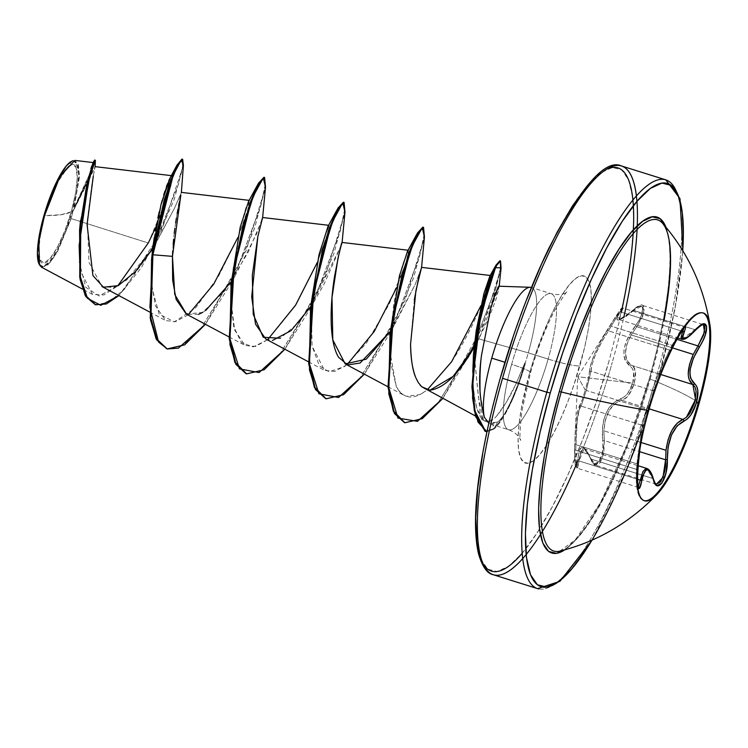 <?xml version="1.0" encoding="UTF-8"?>
<svg xmlns="http://www.w3.org/2000/svg" width="748" height="748" viewBox="0 0 748 748"><rect width="100%" height="100%" fill="white"/><g stroke="black" fill="none" stroke-linecap="round" stroke-linejoin="round"><path stroke-width="0.56" stroke-dasharray="3.74 2.81" d="M701.961 312.608A98.399 23.104 107.4 0 0 647.843 410.287A98.399 23.104 -72.6 0 1 671.106 348.68A98.399 23.104 -72.6 0 1 702.933 312.898M685.505 326.521L682.372 329.625L676.51 339.34L659.755 373.738L653.902 389.596L643.252 426.986A1.449 1.44 16.7 0 0 642.308 425.322L646.842 409.446L586.282 390.447L581.112 406.117L642.308 425.322L637.165 463.91L575.979 444.714C576.11 422.975 577.83 410.11 581.112 406.117L586.282 390.447L591.042 371.251C591.556 361.836 597.343 348.372 608.414 330.84L669.61 350.045L672.069 345.305L611.107 326.175L608.414 330.84L618.83 313.403L623.047 308.073L621.485 312.225A1.449 1.122 29.7 0 0 619.774 312.374L616.988 318.349L617.072 319.798L618.316 320.125L624.047 317.339L636.268 307.587L639.39 306.063L642.784 308.017L641.251 315.787L638.783 320.733L627.927 337.619L625.393 343.79L623.991 349.802L623.851 355.3L624.935 359.994L632.406 368.605L633.706 372.485L632.789 383.107L577.718 376.721L585.263 389.998L588.152 379.096L590.621 364.987L594.464 354.141L600.672 341.602L607.638 329.662L619.026 311.477L621.457 308.662L621.13 309.784L619.774 312.374L615.324 317.096L607.638 329.662A1.449 0.626 31.3 0 0 608.414 330.84A1.449 0.626 -148.7 0 1 607.638 329.662C596.324 348.119 590.237 362.275 589.387 372.102A1.449 1.365 1.1 0 1 591.042 371.251A1.449 1.365 -178.9 0 0 589.387 372.102C589.106 375.468 587.732 381.433 585.263 389.998L577.718 376.721L632.789 383.107L627.768 393.355L624.384 396.786L612.593 403.49L608.928 407.875L605.908 413.438L603.748 419.88L602.542 426.837L602.879 446.818L602.29 452.615L599.036 461.61L594.473 463.751L592.322 461.843L586.245 450.044L584.057 447.921L582.066 447.36L580.411 448.435L579.167 451.053L576.53 466.341L575.268 465.069L574.66 456.635L575.212 431.979L576.353 417.767L578.241 408.483L582.206 399.956L585.263 389.998C582.888 398.432 581.196 403.266 580.168 404.481A1.449 1.431 53 0 0 581.112 406.117A1.449 1.431 -127 0 1 580.168 404.481L575.212 431.979L574.773 445.032L575.979 444.714L574.773 445.023C573.819 462.442 576.269 475.12 577.671 460.114A1.449 0.907 -175.2 0 0 579.102 460.964L637.259 479.206L579.102 460.964L576.998 468.155L577.811 467.276L579.102 460.964A1.449 0.907 4.8 0 1 577.671 460.114C579.382 443.975 583.664 443.358 590.518 458.253A1.449 0.916 -20.3 0 0 590.509 458.711A1.449 0.916 -20.3 0 0 591.322 459.188L584.048 448.772L579.102 460.964L580.364 452.241L583.066 448.669L584.057 448.772L638.147 465.733M623.131 308.232L621.326 309.803L611.107 326.175L672.069 345.305L679.446 332.364L683.765 327.128L623.037 308.073L621.485 312.225L681.895 331.177L621.485 312.225L618.652 317.909L619.83 319.611L619.035 319.574C618.157 321.294 622.719 318.209 632.715 310.298A1.449 0.692 -132.6 0 0 632.602 310.514C618.072 322.584 613.79 323.211 619.774 312.374A1.449 1.122 -150.3 0 1 621.485 312.225L619.064 319.583L633.696 310.457A1.449 0.692 -132.6 0 0 632.724 310.298C638.596 305.521 641.952 303.903 642.775 305.464L644.393 307.606L642.822 316.011L636.8 326.726L635.491 325.623C646.637 311.42 644.187 298.714 632.602 310.514A1.449 0.692 47.4 0 1 632.724 310.298A1.449 0.692 47.4 0 1 633.696 310.457L642.775 305.464L643.841 313.029L636.8 326.726L631.162 334.926L626.768 344.548L625.384 353.608L627.254 360.845L631.658 365.361A1.449 1.216 -60.4 0 0 630.087 366.202A1.449 1.216 119.6 0 1 631.658 365.361L634.052 367.904L635.361 372.055L634.295 383.462L628.975 394.523L625.412 398.254L621.738 400.227L649.208 408.847L621.738 400.227A1.449 1.15 75.3 0 1 620.877 398.581C626.085 396.749 630.059 391.597 632.789 383.107C634.893 374.598 633.986 368.96 630.087 366.202C620.41 357.834 622.214 344.304 635.491 325.623L636.8 326.726L677.024 339.34L636.8 326.726L631.162 334.926L672.499 347.895L631.162 334.926C623.411 349.634 623.58 359.779 631.658 365.361C640.765 368.96 632.406 398.385 621.738 400.227L615.108 403.593L609.283 410.297L605.356 419.834L603.879 430.82L641.073 442.489L603.879 430.82L604.384 440.6L602.402 458.3L595.67 465.2L591.322 459.188A1.449 0.916 159.7 0 1 590.509 458.711A1.449 0.916 159.7 0 1 590.518 458.253C594.707 472.456 604.926 457.888 602.645 440.983L604.384 440.6L602.645 440.983C601.121 418.525 607.198 404.397 620.877 398.581A1.449 1.15 -104.7 0 0 621.738 400.227C611.144 403.574 605.188 413.775 603.879 430.82L604.384 440.6L639.652 451.661L604.384 440.6L603.786 453.101L600.195 462.778L595.66 465.2L593.145 463.049L587.115 451.278L584.057 448.772C585.413 448.744 587.563 452.054 590.509 458.702C592.902 463.592 594.623 465.752 595.67 465.2M693.284 354.421L697.996 345.922M637.997 487.416L637.015 486.322L636.333 479.889L636.698 469.445L575.736 450.315L575.689 460.861L576.989 468.155L575.736 450.315L577.269 418.646L579.13 409.829L581.112 406.117L642.308 425.322L652.237 390.447L591.042 371.251L592.051 364.463L595.642 354.113L601.635 342.163L608.414 330.84L669.61 350.045L658.558 373.813L652.237 390.447L591.042 371.251L586.282 390.447L646.842 409.446L652.237 390.447C654.968 381.695 660.755 368.231 669.61 350.045L681.895 328.821L683.906 327.297L683.7 328.727M559.99 551.089A173.527 40.738 107.4 0 0 650.152 379.058A201.352 21.944 -164.1 0 1 699.118 403.247A201.352 21.944 15.9 0 0 650.152 379.058A173.527 40.738 107.4 0 0 663.261 224.091M665.982 227.27A176.023 41.327 -72.6 0 1 649.47 378.553L657.95 345.847L664.383 314.656L668.506 286.166L670.161 261.482L669.292 241.539L665.926 227.121M538.756 588.928A214.199 50.284 107.4 0 0 656.566 376.291A214.199 50.284 -72.6 0 1 538.756 588.928M71.238 211.787L61.252 214.704L44.852 215.611C37.148 240.734 37.017 266.138 44.02 262.95C49.723 264.296 64.674 236.742 71.238 211.787A51.519 12.09 107.4 0 0 72.07 164.448A51.519 12.09 107.4 0 0 44.852 215.611A385.566 42.019 15.9 0 0 61.252 214.704A385.566 42.019 15.9 0 0 71.238 211.787L64.87 230.777L57.456 247.177L50.135 258.471L44.02 262.95L40.037 259.93L38.793 249.879L40.486 234.311L44.852 215.611L51.219 196.621L58.634 180.231L65.955 168.936L72.07 164.448L76.053 167.468L77.296 177.519L75.604 193.087L71.238 211.787M169.768 178.594L171.984 175.705L171.975 181.138L167.982 196.032L148.272 242.997L71.172 218.603L72.743 211.768L71.172 218.603L57.792 251.057L48.957 264.016L41.579 267.232M39.644 264.988A55.249 12.968 107.4 0 0 72.191 211.647A55.249 12.968 107.4 0 0 71.546 161.381L73.089 160.885L77.362 164.121L78.69 174.901L76.876 191.591L72.191 211.647L65.357 232.02L57.409 249.598L49.564 261.707L43.001 266.512L39.074 264.044M530.098 287.288A71.284 16.736 -72.6 0 1 528.275 352.841L478.804 338.881L473.419 348.456L478.804 338.881L528.275 352.841A71.284 16.736 -72.6 0 1 524.984 363.612L524.816 362.948L525.32 363.715A67.675 15.886 -72.6 0 1 525.199 364.126L524.535 363.921A67.675 15.886 107.4 0 0 524.816 362.948C517.195 381.77 511.707 393.7 508.36 398.731C502.179 409.474 496.999 416.477 492.82 419.74L484.442 420.937L482.946 419.974L484.442 420.937M480.225 394.495L484.395 417.291L490.501 424.079L497.672 422.003C501.796 418.786 506.546 411.69 511.894 400.704L518.962 383.621L525.199 364.126A67.675 15.886 107.4 0 0 525.32 363.715L524.984 363.612A71.284 16.736 107.4 0 0 528.275 352.841L548.144 359.068A26.778 2.917 15.9 0 0 579.831 365.866A98.063 23.02 107.4 0 0 581.42 275.76A98.063 23.02 107.4 0 0 529.593 373.149A98.063 23.02 107.4 0 0 528.013 463.255A98.063 23.02 107.4 0 0 579.831 365.866A26.778 2.917 -164.1 0 1 548.144 359.068A71.284 16.736 -72.6 0 1 508.93 429.838A71.284 16.736 -72.6 0 1 511.623 364.37A71.284 16.736 -72.6 0 1 550.827 293.599A71.284 16.736 -72.6 0 1 548.144 359.068L528.275 352.841A71.284 16.736 107.4 0 0 530.958 287.372M606.319 169.403A211.31 49.611 107.4 0 0 500.59 377.357A211.31 49.611 107.4 0 0 482.769 563.235M522.151 553.277A211.31 49.611 107.4 0 0 608.844 361.658L619.026 322.407L626.74 284.951L631.686 250.748L633.678 221.118L632.63 197.182L628.591 179.866L621.71 169.843L612.257 167.496L600.597 172.91L587.171 185.878M522.674 558.597A214.199 50.284 107.4 0 0 612.266 362.397A214.199 50.284 -72.6 0 1 577.989 460.572M530.528 372.654A26.778 2.917 15.9 0 0 511.623 364.37A71.284 16.736 -72.6 0 1 550.827 293.599A71.284 16.736 -72.6 0 1 548.144 359.068A71.284 16.736 -72.6 0 1 508.93 429.838A71.284 16.736 -72.6 0 1 511.623 364.37A26.778 2.917 -164.1 0 1 530.528 372.654M473.811 350.775L478.421 397.123L483.517 420.245L480.281 414.121L473.811 350.793M498.804 286.213L499.103 287.4L478.804 338.881L489.155 317.302L495.952 299.518L498.935 288.653L498.411 286.549M497.7 287.69L495.615 292.487M489.36 313.047L481.637 354.589M676.323 191.357A214.199 50.284 -72.6 0 1 656.566 376.291A214.199 50.284 107.4 0 0 676.323 191.357M95.379 160.493L89.508 177.594L72.743 211.768L89.19 179.716L95.071 166.636L92.2 181.886L87.329 220.267L88.975 262.37L102.055 286.606L113.378 287.541L126.683 279.995L154.125 246.466L174.228 208.767L181.371 192.442M181.334 192.769L174.377 208.449L152.751 248.626M180.857 195.05L180.474 196.808M179.913 199.342L179.314 202.184M178.613 205.616L177.893 209.337M177.136 213.554L176.378 218.061M175.621 222.923L174.882 228.215M174.247 233.301L173.63 239.089M173.143 244.54L172.713 250.879M186.252 314.057L202.558 312.449L225.129 290.476L248.084 252.394L261.594 220.838M231.375 281.622L235.199 275.647L256.489 234.049L262.642 217.518L257.845 236.471M265.718 338.984L272.45 340.462M310.841 306.53L341.079 245.709M390.306 331.486L415.177 284.492L421.573 267.373L415.177 284.492L394.14 325.502L390.306 331.476M414.289 299.826L410.577 344.127M415.888 377.88L420.217 385.211M424.537 388.782L429.969 390.204M472.783 372.261L473.381 387.464C474.307 396.917 475.541 404.07 477.074 408.941L483.517 420.245C480.955 418.45 478.804 414.682 477.074 408.941L474.887 399.273L473.381 387.464L472.783 372.205M473.521 354.29L476.224 330.691M489.949 275.9L490.379 275.488L490.258 278.032L480.908 305.708M390.746 327.231L390.278 360.947L396.346 386.763L400.741 392.896L406.22 396.309L419.74 394.645L425.846 390.905C419.497 395.552 413.784 397.543 408.689 396.889L403.032 394.738L399.385 391.447L396.346 386.763L389.82 351.102L393.682 303.959L402.433 264.998L408.408 250.262L406.566 260.566L396.758 287.466M347.063 364.725L334.889 371.391L324.595 370.438L312.075 346.231L311.187 303.342M328.25 225.961L328.914 225.326L327.222 235.115L317.311 262.398M267.569 339.788L255.526 346.427L245.12 345.501L234.694 330.13L230.87 300.406L239.659 229.458L245.952 207.589L249.467 200.399L247.429 211.375L237.827 237.593M188.122 314.871L175.425 321.668L165.663 320.583L155.416 305.764L151.76 284.502L152.424 251.534L153.181 245.129M154.266 237.406L155.332 230.917M156.566 224.194L157.828 218.033M159.221 211.824L160.689 205.822M162.12 200.455L163.625 195.247M164.925 191.105L166.337 186.935M167.524 183.756L168.777 180.698M41.477 267.176L47.461 265.428L55.23 255.526L71.172 218.603L148.272 242.997M79.69 228.72L79.382 262.483L85.721 287.26L99.073 295.928L117.735 285.886L104.009 294.936L92.584 294.488L80.504 271.15L79.625 229.402M80.513 220.473L90.91 168.562M91.78 165.897L93.182 162.568L90.779 170.843M89.76 173.648L74.043 207.813L79.54 174.49L74.837 160.409M44.356 216.107L38.354 245.335L39.148 264.119M94.669 160.063L93.285 165.532L87.778 179.959L72.818 211.432L95.118 166.832L93.313 176.042M183.4 165.308L174.2 199.454L152.826 247.971M151.161 251.066L118.904 295.6L141.344 267.681L162.082 229.206L183.4 165.345M93.023 162.746L89.395 174.621L72.921 211.263L90.134 176.07L95.333 160.268M95.267 304.688L108.563 302.416L124.262 289.354L156.397 239.528L178.37 184.457L182.596 166.243L181.979 159.072L182.596 166.28L178.323 184.606L156.192 239.94L123.916 289.738L108.198 302.613L94.931 304.586M73.033 160.652L78.362 164.102L79.466 176.827L74.043 207.813L87.778 179.959L93.659 164.373L94.435 160.334M170.207 177.772L171.021 185.495L156.08 226.738M526.732 299.452L512.857 337.797M500.59 377.357L490.408 416.617L482.684 454.064M480.833 559.149L487.715 569.172L497.168 571.528L508.836 566.114L522.263 553.146L536.942 533.118L552.295 506.807L567.751 475.214L582.701 439.572L596.577 401.227L608.844 361.658M529.593 373.149L535.288 354.795L548.667 320.453L555.839 305.792L562.964 293.581L569.77 284.296L576.007 278.275L581.42 275.76L585.806 276.854L589.003 281.5L590.873 289.541L591.359 300.649L590.434 314.403L588.143 330.27L584.562 347.652L574.137 384.229L567.704 402.022L560.766 418.562L553.595 433.223L546.461 445.434L539.654 454.728L533.427 460.749L528.013 463.255L523.619 462.171L520.43 457.514L518.56 449.483L518.074 438.375L518.99 424.621L521.291 408.754L529.593 373.149M636.426 196.004A214.199 50.284 -72.6 0 1 612.266 362.397M484.994 431.259L493.858 429.072L486.939 431.727L493.858 429.072L497.672 422.003L488.799 423.228M490.959 307.035L493.334 299.078M341.069 245.746L324.23 283.819L314.674 300.565L299.322 322.005L280.332 338.255M205.7 310.467L202.652 312.393M198.519 314.347L186.579 314.235M265.503 187.309L246.073 250.552L205.41 324.295L230.459 284.156L254.591 228.215L265.503 187.262M284.876 349.223L309.934 309.064L334.057 253.133L344.978 212.18L325.548 275.451L284.876 349.223M424.443 237.125L405.023 300.369L364.351 374.15L389.399 334.019L413.541 278.032L424.443 237.079M501.095 267.924L482.899 326.137L442.732 398.506L470.445 353.318M474.335 345.361L493.063 299.06L501.104 267.877M166.524 348.746L181.951 345.885L200.174 329.7L236.826 269.776L260.828 205.887L265.044 185.317L263.941 177.276M245.961 373.673L261.379 370.84L279.602 354.674L316.264 294.749L340.284 230.842L344.51 210.253L343.416 202.203M325.455 398.609L340.882 395.748L359.105 379.554L395.767 319.611L419.768 255.713L423.985 235.153L422.872 227.13M404.182 422.555L419.46 419.778L437.365 404.023L472.951 346.67L496.12 286.867L500.403 267.999L499.842 260.79M152.349 252.441L152.05 288.167L159.156 314.123L174.312 321.883L195.583 307.933L218.622 276.096L237.817 237.593L248.364 208.019L248.56 201.408M231.815 277.386L230.87 300.406L233.713 326.596L241.426 342.678L253.198 346.885L267.578 339.788M317.311 262.436L328.091 231.936L328.017 226.354M311.28 302.304L312.075 346.231L319.443 365.931L329.167 371.859L344.94 366.324L366.324 343.323L389.175 304.146L405.472 264.091L408.511 252.403L407.501 251.263M451.652 361.686C476.336 324.286 489.136 284.951 490.258 278.032L489.809 276.134M483.517 420.245L486.331 421.769C488.22 421.32 486.826 423.592 492.82 419.74L493.194 428.866L485.321 431.353M500.141 260.987L500.197 269.448L495.522 288.934L472.184 348.259L437.141 404.285L419.572 419.712L404.509 422.657M423.19 227.299L423.845 236.359L419.31 257.406L395.196 320.817L359.012 379.675L341.051 395.655L325.782 398.712M343.725 202.371L344.37 211.506L339.779 232.684L315.506 296.348L279.182 355.16L261.202 370.933L245.98 373.673M264.259 177.444L264.914 186.523L260.36 207.579L236.256 270.972L200.071 329.812L182.11 345.791L166.851 348.849M525.199 364.136L518.962 383.621L511.894 400.704C506.602 411.624 501.861 418.73 497.672 422.003L493.858 429.072A67.675 15.886 107.4 0 0 512.651 399.123A67.675 15.886 107.4 0 0 525.199 364.126A67.675 15.886 -72.6 0 1 493.858 429.072M493.194 428.866A67.675 15.886 107.4 0 0 524.535 363.921A67.675 15.886 -72.6 0 1 493.194 428.866M496.784 415.832L505.91 402.929L515.634 384.612L524.816 362.948M44.394 215.994L55.305 185.803L71.902 161.166M658.511 377.244L668.693 337.984L676.407 300.537L681.353 266.335L682.737 250.711A211.31 49.611 -72.6 0 1 658.511 377.244L646.244 416.804L632.369 455.149L617.418 490.8L601.962 522.385L591.939 540.15M564.796 549.817L577.353 538.055L589.574 521.375L602.364 499.458L615.239 473.147L627.694 443.452L639.25 411.512L649.47 378.553A176.023 41.327 -72.6 0 1 564.796 549.817M559.523 551.201A173.527 40.738 107.4 0 0 650.152 379.058M681.811 339.265L682.672 331.42L683.906 327.297M623.047 308.073C620.475 309.12 623.383 305.156 615.324 317.096L577.718 376.721L574.773 445.023C574.445 453.606 574.623 460.385 575.296 465.35L576.998 468.155L637.623 487.172L636.698 469.445L637.165 463.91L575.979 444.714L575.736 450.315L636.698 469.445L642.308 425.322A1.449 1.44 -163.3 0 1 643.252 426.986L639.989 448.51L643.252 426.986L653.902 389.596A1.449 1.365 15.6 0 1 652.237 390.447A1.449 1.365 -164.4 0 0 653.902 389.596L660.69 371.597L670.423 351.149A1.449 0.617 26 0 0 670.442 351.121A1.449 0.617 26 0 0 669.61 350.045A1.449 0.617 -154 0 1 670.442 351.121A1.449 0.617 -154 0 1 670.423 351.149L660.69 371.597M646.992 468.51L649.479 470.801L652.518 478.383L591.322 459.188L652.518 478.383L646.917 468.491M656.118 484.152L654.098 482.18L652.518 478.383L656.202 484.18M665.58 459.796L666 450.305M631.658 365.361L660.802 374.505L631.658 365.361M689.45 380.302L688.216 373.271M702.662 324.389L642.775 305.464L640.812 305.539L637.53 307.232L633.696 310.457L694.883 329.653L698.501 326.334L701.905 324.492M619.83 319.611L625.384 316.937L633.696 310.457L694.883 329.653L687.739 336.544L681.97 339.321M684.439 331.177C689.721 317.891 678.071 334.496 670.423 351.149C678.707 335.113 683.401 327.1 684.514 327.091L683.765 327.128M638.362 463.732L637.165 463.91L638.353 463.76M640.288 480.16L638.727 486.078M653.369 478.982A1.449 0.963 -15 0 0 652.518 478.383A1.449 0.963 165 0 1 653.369 478.982M686.337 417.393L682.933 419.432M695.958 329.718A1.449 0.739 42.4 0 1 695.949 329.718A1.449 0.739 42.4 0 1 694.883 329.653L703.41 324.482M681.924 339.302L694.883 329.653A1.449 0.739 -137.6 0 0 695.743 329.84M644.037 500.636A98.399 23.104 -72.6 0 1 638.633 451.268A98.399 23.104 -72.6 0 1 647.843 410.287A98.399 23.104 107.4 0 0 644.131 500.655M640.419 441.068L642.41 430.857M702.503 312.748L703.372 313.019M660.699 371.578L665.935 359.732M559.813 551.126L575.203 539.991L600.298 503.021L626.787 445.528L649.367 378.6C663.317 328.793 670.18 287.765 669.946 255.526C669.572 243.539 668.319 234.947 666.188 229.739L662.644 223.343M592.192 540.037L627.946 466.49L658.605 377.198L674.761 310.018L682.887 250.945M490.501 424.079L508.546 429.735C519.159 433.634 521.319 441.572 520.599 440.179C519.374 439.927 519.841 430.007 522.02 410.418L530.519 372.7C537.793 347.446 546.433 325.642 556.447 307.278C563.805 295.61 567.349 290.523 567.087 292.019C568.471 291.281 562.187 296.563 551.22 293.702L531.351 287.466M171.386 175.63L171.984 175.705M149.581 311.991L165.663 320.583M229.047 336.918L245.12 345.501M308.513 361.845L324.595 370.438M387.978 386.772L404.182 395.43M475.485 416L483.115 420.077M92.584 294.488L82.486 289.093M152.442 249.093L149.628 253.824M499.103 287.4L499.197 286.213M472.315 350.288L468.061 358.002M394.14 325.502L389.399 334.019M314.674 300.565L309.934 309.064M235.199 275.647L230.459 284.156M513.708 396.749L512.754 398.899M656.379 484.246L595.66 465.2M619.073 319.583L677.782 338.002M642.523 430.231L639.998 448.482M643.598 500.515L644.458 500.795"/><path stroke-width="1.12" d="M702.933 312.898A98.399 23.104 -72.6 0 1 698.249 402.976L699.118 403.247A98.399 23.104 -72.6 0 1 645 500.926A98.399 23.104 -72.6 0 1 648.712 410.559A201.352 21.944 -164.1 0 1 561.252 391.952A201.352 21.944 15.9 0 0 648.712 410.559A98.399 23.104 -72.6 0 1 685.449 325.96A98.399 23.104 -72.6 0 1 710.123 326.044A98.399 23.104 -72.6 0 1 699.118 403.247A98.399 23.104 -72.6 0 1 657.557 493.839A98.399 23.104 -72.6 0 1 648.712 410.559A98.399 23.104 -72.6 0 1 702.83 312.879A98.399 23.104 -72.6 0 1 699.118 403.247L698.249 402.976A98.399 23.104 107.4 0 0 703.831 313.365M638.353 463.76L639.989 448.51L638.362 463.704C635.594 483.563 638.381 498.084 641.709 481.123C644.898 466.808 648.768 466.247 653.341 479.44C656.622 495.428 668.291 478.86 667.347 459.506C667.515 439.609 673.022 426.799 683.859 421.096C689.189 418.665 693.377 412.578 696.425 402.826L698.249 402.976L696.425 402.826L697.828 390.718L696.715 386.333L690.675 378.376L689.955 374.252L690.161 369.344L693.359 358.208L702.746 341.06L705.214 335.188L706.645 326.119L703.083 323.968L699.848 325.885L689.142 336.058L684.327 338.722L683.111 338.405L682.765 336.983L685.523 327.961L685.505 326.521L685 326.586M672.499 347.895L693.284 354.421L672.499 347.895M639.998 448.482L637.698 470.436L637.651 486.574L639.456 488.154L641.709 481.123A1.449 0.898 -169.1 0 0 640.288 480.16L637.259 479.206L640.288 480.16A1.449 0.898 10.9 0 1 641.709 481.123L643.972 473.082L645.374 470.791L646.955 469.838L648.656 470.305L650.358 472.156L653.341 479.44A1.449 0.963 -15 0 0 653.369 478.982A1.449 0.963 165 0 1 653.341 479.44L654.939 483.507L657.034 485.602L661.933 483.068L666.029 472.811L667.347 459.506L665.58 459.796L639.652 451.661L665.58 459.796L667.347 459.506L668.132 446.883L671.517 434.906L677.183 425.818L687.468 418.843L690.993 414.738L696.425 402.826C698.922 393.093 698.277 386.716 694.499 383.705C687.244 376.768 688.88 364.51 699.399 346.941C710.731 329.793 707.973 315.235 696.061 329.494A1.449 0.739 42.4 0 1 695.958 329.718C701.792 324.557 704.279 322.809 703.41 324.482L704.953 326.614L703.578 335.048L697.996 345.922L677.024 339.34L697.996 345.922L693.284 354.421C686.748 369.475 686.599 379.517 692.854 384.556L695.004 387.043L696.108 391.157L694.855 402.48L689.731 413.551L686.374 417.356L682.933 419.432L649.208 408.847L682.933 419.432C674.107 423.452 668.46 433.747 666 450.305L668.132 439.562L672.041 430.128L677.249 423.181L682.933 419.432A1.449 1.206 70.6 0 1 683.859 421.096A1.449 1.206 -109.4 0 0 682.933 419.432M641.073 442.489L666 450.305L641.073 442.489M640.288 480.16L642.784 471.773L645.954 468.407L646.917 468.491L640.288 480.16L637.885 487.163L638.727 486.078M664.14 320.004A173.527 40.738 107.4 0 0 660.895 221.67A173.527 40.738 107.4 0 0 561.252 391.952A173.527 40.738 107.4 0 0 559.99 551.089M663.261 224.091A173.527 40.738 107.4 0 0 561.252 391.952L559.298 391.625A176.023 41.327 -72.6 0 1 665.982 227.27L660.194 218.771L652.321 216.817L642.597 221.324L631.415 232.123L619.194 248.804L606.394 270.72L593.529 297.04L581.074 326.736L569.518 358.675L559.298 391.625L550.809 424.331L544.385 455.532L540.262 484.021L538.607 508.705L539.476 528.64L542.842 543.067L548.574 551.416L556.447 553.37L564.796 549.817A176.023 41.327 -72.6 0 1 559.298 391.625L561.252 391.952A173.527 40.738 107.4 0 0 559.523 551.201M641.186 431.446A211.31 49.611 -72.6 0 1 540.075 586.32A211.31 49.611 -72.6 0 1 550.257 392.943L546.835 392.204A214.199 50.284 107.4 0 0 538.756 588.928A214.199 50.284 -72.6 0 1 546.835 392.204L502.534 378.31A214.199 50.284 107.4 0 0 494.456 575.034A214.199 50.284 -72.6 0 1 502.534 378.31L546.835 392.204A214.199 50.284 -72.6 0 1 664.645 179.567A214.199 50.284 -72.6 0 1 676.323 191.357A214.199 50.284 107.4 0 0 664.645 179.567A214.199 50.284 107.4 0 0 546.835 392.204L550.257 392.943A211.31 49.611 -72.6 0 1 640.297 197.566A211.31 49.611 -72.6 0 1 682.737 250.711L683.345 236.695L682.298 212.759L678.258 195.452L671.386 185.429L661.924 183.073L650.264 188.487L636.838 201.455L622.158 221.483L606.806 247.794L591.35 279.387L576.399 315.039L562.524 353.374L550.257 392.943L540.075 432.204L532.361 469.651L527.405 503.853L525.423 533.483L526.461 557.419L530.51 574.735L537.382 584.758L546.835 587.105L558.504 581.692L571.93 568.723L586.61 548.705L591.939 540.15M41.579 267.232L39.466 264.857L38.821 241.632L44.394 215.994L43.898 215.751A55.249 12.968 107.4 0 0 39.13 264.147L41.477 267.176L82.486 289.093M482.769 563.235A211.31 49.611 107.4 0 0 522.151 553.277M577.989 460.572A214.199 50.284 -72.6 0 1 494.456 575.034A214.199 50.284 107.4 0 0 522.674 558.597M530.276 287.288L498.869 286.204L497.7 287.69M495.615 292.487L489.36 313.047M504.947 362.275L491.754 358.133A71.284 16.736 -72.6 0 1 530.098 287.288M530.958 287.372A71.284 16.736 107.4 0 0 491.754 358.133A71.284 16.736 107.4 0 0 484.395 417.291A71.284 16.736 -72.6 0 1 491.754 358.133L503.6 361.854M623.795 317.358A214.199 50.284 107.4 0 0 620.344 165.673A214.199 50.284 107.4 0 0 502.534 378.31A214.199 50.284 -72.6 0 1 620.344 165.673A214.199 50.284 -72.6 0 1 636.426 196.004M172.713 250.879L172.461 256.358L180.857 195.05M180.474 196.808L179.913 199.342M179.314 202.184L178.613 205.616M177.893 209.337L177.136 213.554M176.378 218.061L175.621 222.923M174.882 228.215L174.247 233.301M173.63 239.089L173.143 244.54M186.579 314.235L174.77 294.525L172.461 256.358L172.638 280.033L176.126 299.415L186.252 314.057L229.047 336.918M261.594 220.838L262.642 217.518L328.914 225.326M280.332 338.255L263.231 337.273L253.235 314.338L252.31 275.386L257.845 236.471L251.693 296.863L255.507 324.099L265.718 338.984L308.513 361.845M272.45 340.462L291.028 330.663L310.841 306.53M341.079 245.709L337.956 258.378L332.009 297.461L332.804 339.854L345.193 363.921L366.193 359.199L390.306 331.486M410.577 344.127C410.923 359.227 412.597 370.251 415.598 377.179C412.326 368.549 410.661 357.535 410.577 344.127L415.925 290.579L421.573 267.373L418.684 277.789L414.289 299.826M429.969 390.204C443.826 388.315 458.309 374.402 473.419 348.456L453.195 376.347L429.969 390.204L421.722 386.772L418.384 382.705L415.888 377.88M420.217 385.211L421.274 386.342M421.722 386.772L475.485 416M472.783 372.205L473.521 354.29M485.321 431.353L475.616 416.505L472.577 398.039L473.344 355.936L483.629 300.313L496.046 265.044L489.809 276.134L476.224 330.691L483.975 293.31L489.949 275.9M480.908 305.708L451.652 361.686L427.258 389.839L451.652 361.686M396.758 287.466L374.318 331.336L347.063 364.725M311.187 303.342L319.2 254.021L328.25 225.961M317.311 262.398L295.544 305.24L267.569 339.788M237.827 237.593L213.722 284.118L188.122 314.871M153.181 245.129L154.266 237.406M155.332 230.917L156.566 224.194M157.828 218.033L159.221 211.824M160.689 205.822L162.12 200.455M163.625 195.247L164.925 191.105M166.337 186.935L167.524 183.756M168.777 180.698L169.768 178.594M148.272 242.997L117.735 285.886L148.272 242.997L156.08 226.738M79.625 229.402L80.513 220.473M90.91 168.562L91.78 165.897M90.779 170.843L89.76 173.648M93.182 162.568L74.837 160.409L60.046 176.248L44.356 216.107M93.313 176.042L87.086 224.503L92.911 275.535L103.42 287.241L118.249 285.624L135.444 271.589L152.751 248.626M183.4 165.345L182.643 159.277L177.538 165.514L169.413 185.56L152.891 254.778L172.461 256.358L152.891 254.778L173.181 175.266L181.315 159.81L183.4 165.308L181.371 192.479M152.826 247.971L151.161 251.066M95.594 304.791L85.263 295.619L79.737 277.302L80.083 225.176L88.816 178.005L94.669 160.063L95.333 160.268L89.48 178.211L80.747 225.382L80.401 277.508L85.927 295.825L95.594 304.791L106.328 303.978L118.904 295.6L100.784 305.334L87.451 298.302L80.251 276.554L79.12 245.344L88.255 183.092L93.341 165.009L95.379 160.493L95.118 166.832M166.851 348.849L156.556 339.686L150.544 320.041L151.573 259.388L152.227 254.572L152.891 254.778L149.899 307.353L158.557 342.06L167.281 348.979L178.445 348.11L205.41 324.295L184.691 344.819L167.187 348.951L156.762 339.059L150.9 318.171L152.891 254.778L152.227 254.572L168.749 185.354L176.874 165.299L181.979 159.072L176.837 165.373L164.186 199.922L152.227 254.572L152.424 251.534L160.988 204.681L170.207 177.772L176.837 165.373M79.55 230.16L86.983 183.251L93.023 162.746L94.435 160.334L87.787 182.082L79.55 230.16L80.12 279.584L85.786 296.535L95.267 304.688M488.799 423.228L484.395 417.291C479.197 398.132 478.271 377.226 481.637 354.589C480.3 362.864 479.767 375.075 480.029 391.241L480.225 394.495M587.171 185.878L572.491 205.906L557.129 232.217L541.683 263.801L526.732 299.452M512.857 337.797L500.59 377.357M482.684 454.064L477.738 488.266L475.756 517.906L476.794 541.842L480.833 559.149M621.345 312.159A211.31 49.611 107.4 0 0 606.319 169.403M481.637 354.589L490.959 307.035M493.334 299.078L498.804 286.213M390.306 331.476L360.106 363.032L347.68 364.921L338.601 357.282C328.063 340.116 330.551 300.677 334.627 276.106C338.919 253.609 341.406 242.389 342.098 242.446L341.069 245.746M257.845 236.471L262.642 217.518L265.503 187.262L263.324 177.809L253.263 196.247L240.501 237.649L231.02 290.159L229.842 338.554L239.444 368.858L259.051 372.569L284.876 349.223L264.137 369.755L246.625 373.878L235.601 362.715L229.888 339.012L234.04 268.878L250.832 202.736L259.117 183.447L264.605 177.482L265.503 187.309M231.375 281.622L205.7 310.467M202.652 312.393L198.519 314.347M344.978 212.18L342.79 202.745L332.729 221.184L319.966 262.585L310.485 315.095L309.307 363.491L318.91 393.785L338.526 397.497L364.351 374.15L343.622 394.682L326.109 398.815L315.076 387.67L309.354 363.977L313.496 293.833L330.298 227.654L338.592 208.365L344.08 202.409L344.968 212.208L342.107 242.455L408.408 250.262M490.379 275.488L421.573 267.373L424.443 237.079L422.293 227.654L412.316 245.811L399.61 286.774L390.082 338.928L388.67 387.324L397.927 418.076L417.459 421.348L442.732 398.506L422.283 418.665L404.846 422.77L394.028 411.475L388.68 387.361L393.186 317.461L409.904 252.188L418.104 233.208L423.536 227.336L424.443 237.125M470.445 353.318L474.335 345.361M499.197 286.213L501.104 267.877L495.522 267.588L480.796 314.908L472.54 380.695L474.615 408.95L478.028 422.106L486.939 431.727L485.658 431.465L475.036 411.25L472.586 386.968L477.822 329.625L490.623 279.724L496.607 265.447L500.505 260.996L501.095 267.924M151.573 259.388L152.424 251.534L150.236 317.965L156.098 338.844L167.187 348.951M264.605 177.482L263.941 177.276L258.453 183.241L250.169 202.53L233.376 268.672L229.225 338.807L234.937 362.5L246.625 373.878M344.08 202.409L343.416 202.203L337.928 208.159L329.634 227.448L312.842 293.618L308.69 363.771L314.412 387.464L326.109 398.815M423.536 227.336L422.872 227.13L417.44 233.002L409.25 251.983L392.532 317.255L388.016 387.155L393.364 411.26L404.846 422.77M500.505 260.996L499.842 260.79L495.943 265.231L489.959 279.518L477.159 329.419L471.923 386.763L474.372 411.045L484.994 431.259L485.658 431.465M257.63 184.775L248.56 201.408L240.23 227.102L231.038 284.343L243.194 224.634L257.63 184.775L264.259 177.444M267.578 339.788L295.703 304.988L317.311 262.436M337.114 209.674L328.017 226.354L318.863 255.479L310.504 309.261L322.669 249.523L337.114 209.674L343.725 202.371M416.552 234.648L407.501 251.263L399.413 275.947L389.979 334.178L402.125 274.497L416.552 234.648L423.19 227.299M476.224 330.691L473.615 353.019L472.783 372.261M496.046 265.044L500.141 260.987M404.509 422.657L394.476 413.588L388.801 393.859L389.979 334.178M325.782 398.712L315.488 389.54L309.476 369.895L310.504 309.261M245.98 373.673L235.854 364.304L229.954 344.632L231.038 284.343M39.074 264.044L37.4 252.497L39.214 235.807L43.898 215.751L50.724 195.387L58.681 177.809L66.525 165.691L71.546 161.372A55.249 12.968 107.4 0 0 43.898 215.751L44.394 215.994M71.107 161.615L73.033 160.652M683.822 328.269L682.672 331.42L681.895 331.177L682.672 331.42A1.449 1.122 22 0 0 684.439 331.177A1.449 1.122 -158 0 1 682.672 331.42L681.045 337.526L682.737 339.34M638.147 465.733L646.992 468.51M666 450.305L665.458 466.023L664.514 472.222L660.755 481.796L656.202 484.18M665.58 459.796L662.98 477.411L656.37 484.246C656.043 484.975 655.042 483.227 653.378 479C651.789 473.073 649.638 469.566 646.917 468.491M686.337 417.393L695.575 399.507L692.854 384.556A1.449 1.281 -58.1 0 0 694.499 383.705A1.449 1.281 121.9 0 1 692.854 384.556L660.802 374.505L692.854 384.556L689.198 379.657M688.225 373.935L689.553 364.267L693.284 354.421M701.905 324.492L702.662 324.389M681.97 339.321L681.924 339.302C684.13 339.442 686.393 339.714 695.958 329.718A1.449 0.739 -137.6 0 0 696.061 329.494C684.439 341.135 680.558 341.696 684.439 331.177M699.399 346.941L697.996 345.922L699.399 346.941M703.41 324.482L704.513 331.981L697.996 345.922M681.811 339.265L677.782 338.002M644.131 500.655A98.399 23.104 107.4 0 0 698.249 402.976A98.399 23.104 -72.6 0 1 644.037 500.636M656.847 494.596C629.311 522.955 596.969 541.795 559.813 551.126L559.813 551.126M682.887 250.945L679.997 198.669L665.814 179.866L621.513 165.972C605.487 158.529 581.14 186.233 548.452 249.084C529.902 287.784 513.923 330.551 500.487 377.403C480.029 449.941 469.968 517.934 478.627 554.165C482.423 566.825 487.303 573.679 493.278 574.735L537.588 588.629L559.943 581.308L592.192 540.037M39.466 264.857L39.008 263.913M95.071 166.636L171.984 175.705M102.055 286.606L149.581 311.991M181.343 192.367L249.467 200.399M345.193 363.921L387.978 386.772M182.643 159.277L181.979 159.072M473.615 353.019L473.344 355.936M709.992 325.174C703.588 286.166 687.805 252.226 662.644 223.343M638.362 463.732C637.118 481.581 636.997 489.473 637.997 487.416L637.623 487.182"/></g></svg>
